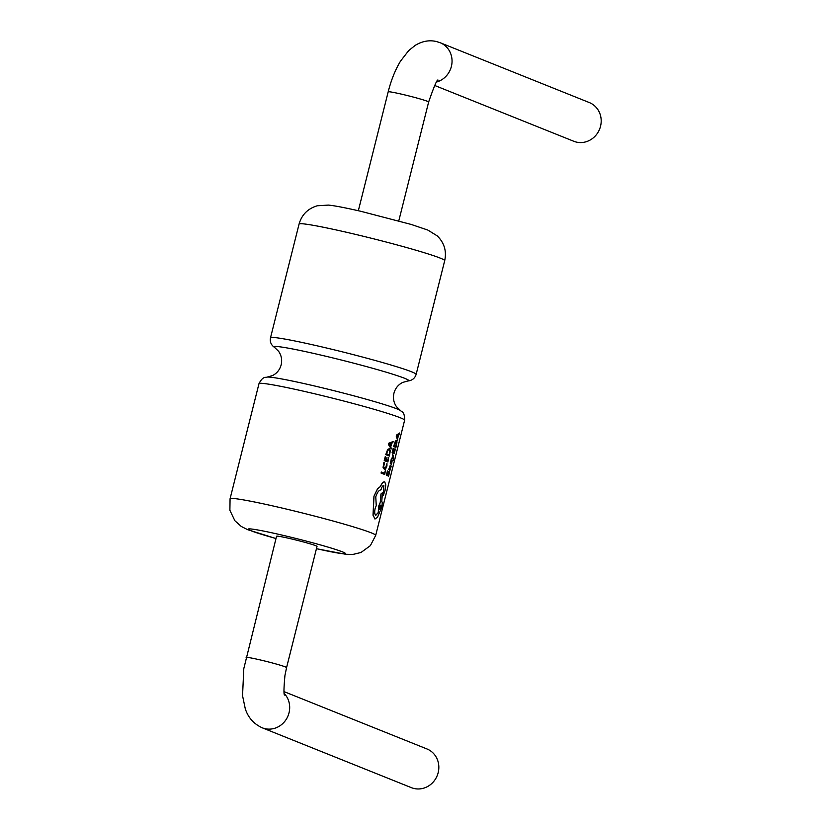 <?xml version="1.0" encoding="UTF-8"?>
<svg xmlns="http://www.w3.org/2000/svg" width="830" height="830" viewBox="0 0 830 830"><rect width="100%" height="100%" fill="white"/><g stroke="black" fill="none" stroke-linecap="round" stroke-linejoin="round"><path stroke-width="1.25" d="M284.057 691.629L426.921 748.94A20.854 19.484 111.9 0 1 437.752 774.131A20.854 19.484 111.9 0 1 414.077 788.5A20.854 19.484 111.9 0 1 411.389 787.66L262.249 727.817C253.793 723.957 248.139 717.608 245.275 708.758L242.547 695.706L243.792 668.669L276.566 536.242A20.854 1.079 14.1 0 1 289.888 538.556A20.854 1.079 14.1 0 1 317.019 546.399L286.578 667.6A20.854 1.079 -165.9 0 0 259.448 659.757A20.854 1.079 -165.9 0 0 246.126 657.443M434.661 85.459L573.748 141.256A20.854 19.484 -68.1 0 0 576.445 142.106A20.854 19.484 -68.1 0 0 600.111 127.737A20.854 19.484 -68.1 0 0 589.279 102.547L440.139 42.714A20.854 19.484 -68.1 0 1 451.966 63.007A20.854 19.484 -68.1 0 1 436.684 81.994M397.695 440.388L396.242 436.196L396.533 435.065L399.562 433.001L396.605 435.086L396.315 436.217L397.695 440.388L397.684 438.157L399.562 433.001M394.375 452.309L395.298 448.968L394.447 452.319L393.783 451.987L394.271 448.926L393.451 451.852M392.206 452.443L394.385 453.491L392.123 452.433L393.202 448.2L392.123 452.433M392.362 454.944L393.181 457.309L391.127 459.488L391.428 458.336L393.098 457.289L392.632 453.875L392.289 454.923M391.21 459.498L393.264 457.921L393.254 460.308L393.181 457.911M391.501 464.696L392.185 460.577L390.754 463.13L391.034 460.339L390.328 463.379L390.826 464.022L391.947 461.646L391.501 464.696L391.874 461.625M390.754 464.001L390.256 463.358L391.034 460.339M390.681 463.109L392.185 460.577M389.063 469.707L390.048 466.699L389.644 470.641L390.494 468.981L391.189 466.118L390.297 465.661L388.71 469.562L390.142 465.62M389.986 470.268L389.996 466.678M389.415 456.054L390.359 450.431L389.395 448.698L387.755 449.435L385.836 454.684L389.415 456.054L385.763 454.674L387.672 449.424L389.322 448.677M384.57 473.245L385.473 469.998L384.643 473.266L381.333 472.021L381.063 473.079L384.736 474.47L385.473 469.998M384.394 469.209L383.076 467.425L383.917 462.31L383.159 467.446L384.394 469.209M384.487 468.037L385.68 467.612L386.956 463.451L385.753 467.632L384.56 468.047L383.668 466.771L384.529 462.528L384 462.331M387.735 460.795L388.658 457.455L387.807 460.816L386.666 460.37L387.008 457.278L386.178 460.194M384.321 460.65L387.901 462.02L384.238 460.64L385.317 456.407L384.238 460.64M391.231 448.916L388.378 444.413L388.668 443.272L393.109 441.529L388.741 443.293L388.461 444.424L391.231 448.916L390.837 446.602L391.708 443.189L392.808 442.701L393.109 441.529M388.616 475.04L389.55 471.699L388.699 475.061L388.025 474.719L388.762 471.782L387.693 474.584M386.438 475.175L388.637 476.223L386.355 475.165L387.434 470.932L386.355 475.165M395.889 447.526L397.02 441.944L396.584 440.336L395.433 441.187L393.711 446.478L395.889 447.526L393.638 446.467L395.36 441.166L396.418 440.284M374.859 518.968L377.453 517.391L381.458 507.95C382.35 504.381 382.443 502.212 381.748 501.455L382.474 492.657L381.012 494.026L380.327 502.42L378.615 506.518L378.356 512.525L375.824 515.295C374.641 514.424 374.403 512.183 375.108 508.562L376.249 505.615L375.772 496.859C377.194 492.387 378.926 490.063 380.98 489.887L381.095 489.42C381.935 486.712 382.848 485.415 383.854 485.54L383.336 495.344L385.047 490.426L385.784 484.803L384.747 481.908C383.398 481.659 381.966 483.205 380.441 486.536L377.557 488.901L374.008 496.278L373.095 515.223L375.056 519.041L373.012 515.202L373.936 496.267L377.484 488.88L380.368 486.515C381.883 483.195 383.315 481.649 384.674 481.898M383.263 495.334L383.771 485.519M375.751 515.274L378.283 512.504L378.532 506.508L380.254 502.399L380.929 494.006L382.474 492.657M381.416 472.042L381.063 473.079M381.146 473.1L384.736 474.47M384.228 469.158L385.805 468.597L386.956 465.952L386.956 463.451M387.901 462.02L388.658 457.455M387.008 457.278L386.261 460.214L385.047 459.758L385.4 456.427M389.903 451.084L389.125 449.819L387.849 450.327L386.562 453.792L389.322 454.85L389.903 451.084L388.99 449.777M389.83 451.064L389.249 454.83M389.332 444.32L390.536 446.115L391.241 443.365L389.332 444.32M391.169 443.345L390.463 446.104M388.637 476.223L389.55 471.699M388.513 471.668L387.766 474.604L386.998 474.252L387.506 470.952M390.557 467.446L389.82 469.573M390.173 466.771L390.484 467.425M393.254 460.308L393.617 457.361L392.632 453.875M394.385 453.491L395.298 448.968M394.271 448.926L393.524 451.862L392.766 451.52L393.275 448.221M395.422 442.048L394.281 445.554L395.962 446.353L396.304 441.446L395.422 442.048L396.304 441.446L396.605 442.608L395.879 446.343M396.916 436.041L397.549 437.711L398.244 434.951L396.916 436.041M398.161 434.941L397.466 437.69M380.773 505.065L379.715 509.63M379.684 507.078L379.756 509.651L381.043 505.595L380.545 505.19L379.684 507.078M284.317 693.579A20.854 19.484 111.9 0 1 286.91 718.199A20.854 19.484 111.9 0 1 264.936 728.667A20.854 19.484 111.9 0 1 262.249 727.817M398.784 220.894L428.643 102.007A20.854 1.079 -165.9 0 0 401.513 94.153A20.854 1.079 -165.9 0 0 388.191 91.84C391.138 80.116 395.256 69.876 400.548 61.098L408.671 50.62L415.218 45.37C422.19 41.168 429.214 39.871 436.29 41.5L440.139 42.714M318.409 354.503A69.43 3.579 14.1 0 1 407.841 380.98L402.623 382.454C398.203 384.705 395.319 388.284 393.949 393.192C392.839 398.161 393.69 402.675 396.522 406.742L400.423 410.508A69.43 3.579 14.1 0 0 310.731 385.089A69.43 3.579 14.1 0 0 267.281 377.069L272.499 375.585C276.909 373.344 279.803 369.765 281.163 364.858C282.283 359.888 281.422 355.375 278.6 351.308L274.699 347.531A69.43 3.579 14.1 0 1 318.409 354.503M347.023 232.39A75.074 3.87 14.1 0 1 444.704 260.651C446.758 251.096 444.278 242.848 437.265 235.896L427.803 230.055L411.234 224.453L360.936 211.328C345.218 207.728 334.386 205.653 328.421 205.093L317.319 205.767C307.857 208.579 301.767 214.68 299.07 224.079A75.074 3.87 14.1 0 1 347.023 232.39M274.699 347.531C271.12 345.093 269.719 341.856 270.507 337.8A75.074 3.87 14.1 0 1 318.461 346.11A75.074 3.87 14.1 0 1 416.141 374.372L444.704 260.651M275.985 538.556L247.682 529.685L241.25 526.448L234.859 520.711L229.889 510.294L230.066 498.789L258.981 383.668A75.074 3.87 14.1 0 1 306.944 391.988A75.074 3.87 14.1 0 1 404.615 420.25C404.75 411.224 401.43 411.929 400.423 410.508M275.996 538.514A50.049 2.573 14.1 0 1 248.295 529.052A50.049 2.573 14.1 0 1 280.218 534.676A50.049 2.573 14.1 0 1 341.825 551.608A50.049 2.573 14.1 0 1 316.448 548.672M230.066 498.789A75.074 3.87 14.1 0 1 278.019 507.109A75.074 3.87 14.1 0 1 375.7 535.371L404.615 420.25M407.841 380.98C412.147 380.524 414.907 378.324 416.141 374.372M316.438 548.713L345.726 554.295L352.854 554.45L360.998 552.479L370.377 545.642L375.7 535.371M258.981 383.668C263.12 375.648 265.725 377.847 267.281 377.069M270.507 337.8L299.07 224.079M428.643 102.007C434.163 86.061 437.317 78.777 438.105 80.168M358.332 210.737L388.191 91.84M284.669 695.063C283.652 695.187 283.746 688.651 284.949 675.423L286.578 667.6"/></g></svg>

